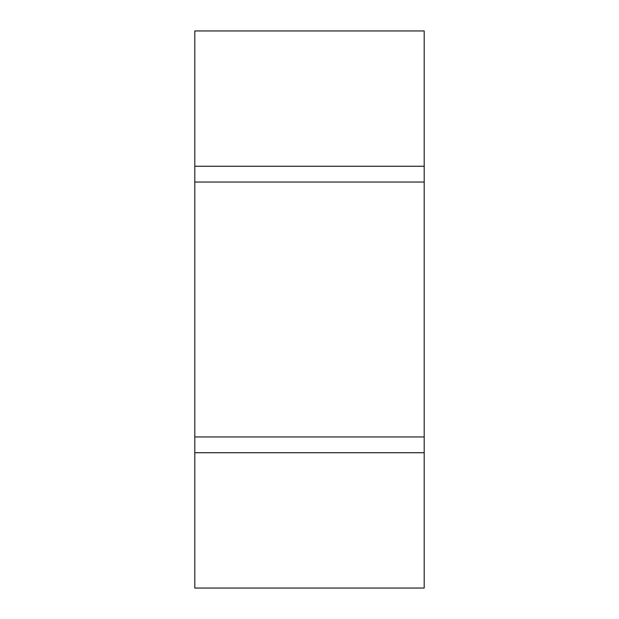 <?xml version="1.0" encoding="UTF-8"?>
<svg xmlns="http://www.w3.org/2000/svg" width="619" height="619" viewBox="0 0 619 619"><rect width="100%" height="100%" fill="white"/><g stroke="black" fill="none" stroke-linecap="round" stroke-linejoin="round"><path stroke-width="0.93" d="M424.201 166.279L424.201 588.05L194.799 588.05L194.799 30.95L424.201 30.95L424.201 166.279L194.799 166.279M424.201 182.056L194.799 182.056M424.201 436.944L194.799 436.944M424.201 452.721L194.799 452.721"/></g></svg>

